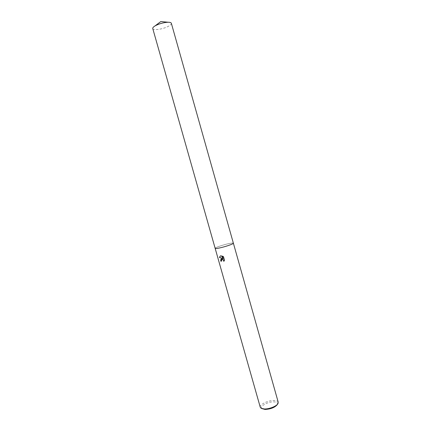 <?xml version="1.0" encoding="UTF-8"?>
<svg xmlns="http://www.w3.org/2000/svg" width="431" height="431" viewBox="0 0 431 431"><rect width="100%" height="100%" fill="white"/><g stroke="black" fill="none" stroke-linecap="round" stroke-linejoin="round"><path stroke-width="0.32" stroke-dasharray="2.15 1.62" d="M278.221 402.198C277.839 401.137 276.465 400.571 274.089 400.501C268.163 400.254 259.22 404.596 260.276 407.279M233.37 243.181C233.193 242.912 231.98 242.987 229.728 243.423C224.104 244.479 214.713 247.636 215.155 248.337C214.665 247.653 224.088 244.485 229.728 243.423C231.997 242.987 233.214 242.906 233.37 243.192M277.365 404.526C278.006 402.888 276.831 401.999 273.841 401.854C267.527 401.547 258.53 406.859 262.226 408.809M221.475 261.127L222.024 259.634M223.953 261.224L224.637 260.125L223.517 256.763M222.768 258.654L221.626 258.772M223.667 256.698L222.601 256.127M223.344 258.762L221.442 255.718L220.43 255.912M171.349 23.285C171.506 24.125 170.525 25.127 168.408 26.286C163.177 29.222 153.07 30.709 152.757 28.548M277.72 403.96L278.033 403.464M261.628 408.518L261.1 408.254"/><path stroke-width="0.65" d="M221.663 258.756L222.628 258.719L219.368 257.339L220.553 255.869L221.302 255.777L223.204 258.826L222.418 256.046L223.517 256.763L224.492 260.195L223.797 261.401C223.711 260.141 223.129 259.554 222.04 259.629L221.415 260.529L221.491 261.17L220.861 261.251C220.532 260.006 220.801 259.176 221.663 258.756M264.262 408.971C269.192 409.213 276.874 406.126 278.033 403.464L278.221 402.198L171.349 23.285C171.112 22.59 170.019 22.24 168.063 22.24C163.785 22.455 159.615 23.581 155.559 25.623L155.004 25.935C153.344 26.959 152.59 27.832 152.757 28.548L215.155 248.342C215.295 248.622 216.459 248.552 218.657 248.137C224.319 247.098 233.952 243.844 233.37 243.192C233.952 243.844 224.319 247.098 218.657 248.137C216.459 248.552 215.295 248.622 215.155 248.342L260.276 407.279L261.1 408.254L264.262 408.971M261.628 408.518L265.054 409.45C270.84 409.111 274.946 407.467 277.365 404.526L277.72 403.96M221.626 258.772L221.006 261.186L221.475 261.127M220.43 255.912L219.519 257.275L222.628 258.719M222.024 259.634L222.186 259.564C223.21 259.473 223.797 260.022 223.953 261.224M222.601 256.127L223.204 258.826M155.004 25.935L160.817 21.55L168.063 22.24"/></g></svg>
